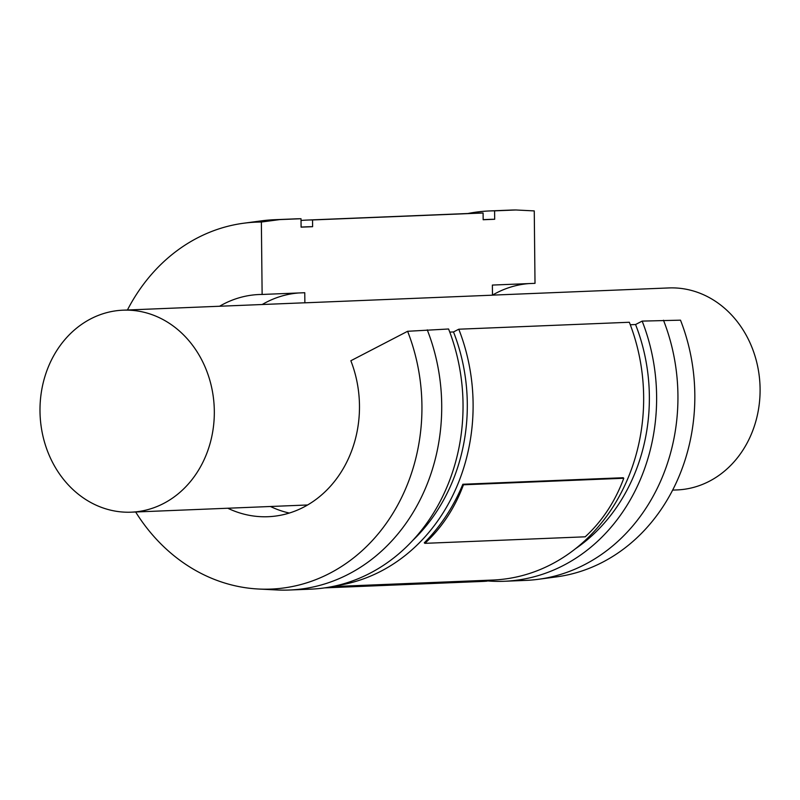 <?xml version="1.0" encoding="UTF-8"?>
<svg xmlns="http://www.w3.org/2000/svg" width="800" height="800" viewBox="0 0 800 800"><rect width="100%" height="100%" fill="white"/><g stroke="black" fill="none" stroke-linecap="round" stroke-linejoin="round"><path stroke-width="1.2" d="M53.48 356.13A101.08 87.14 87.7 0 1 123.04 310.18A101.08 87.14 87.7 0 1 214.23 407.63A101.08 87.14 87.7 0 1 131.27 512.17A101.08 87.14 87.7 0 1 51.82 460.95A101.08 87.14 87.7 0 1 53.48 356.13M672.66 490.11L677.04 489.93A101.08 87.14 -92.3 0 0 760 385.39A101.08 87.14 -92.3 0 0 668.81 287.94L492.48 295.13M304.87 302.82L304.76 292.72L262.13 294.46L261.37 222.03L279.69 219.6L301.01 218.73L301.1 227.15L312.61 226.69L312.54 219.95L483.09 213L483.16 219.74L494.68 219.27L494.59 210.85L515.91 209.98L534.26 210.91L535.01 283.34L492.37 285.07L492.48 295.18L304.87 302.82A101.08 87.14 -92.3 0 0 302.12 302.89L123.04 310.18M324.77 587.87L481.77 581.47A151.62 130.72 -92.3 0 0 487.09 581.13L487.21 580.28M326.78 587.57L487.09 581.13M326.77 587.66A151.62 130.72 87.7 0 1 325.44 587.77M585.2 536.81L424.88 543.34L424.29 542.81A183.62 158.31 -92.3 0 0 462.85 484.26L623.17 477.73L623.77 478.26A151.62 130.72 -92.3 0 1 585.2 536.81M462.85 484.26L463.45 484.79L623.77 478.26M463.45 484.79A151.62 130.72 87.7 0 1 424.88 543.34M135.65 511.99A183.62 158.31 -92.3 0 0 258.53 589.02L276.82 589.96A185.31 159.77 -92.3 0 0 289.48 590.02L310.8 589.15A185.31 159.77 -92.3 0 0 448.58 328.99L407.61 331.29L350.85 360.74A111.18 95.86 -92.3 0 1 268.12 516.71A111.18 95.86 -92.3 0 1 227.81 508.24M332.2 586.6L492.79 580.05A183.62 158.31 -92.3 0 0 629.33 322.26L458.78 329.21L453.5 331.95L449.77 332.1M487.12 580.89A185.31 159.77 -92.3 0 0 504.38 581.27L525.69 580.4A185.31 159.77 -92.3 0 0 538.31 579.3L556.46 576.88A183.62 158.31 -92.3 0 0 680.5 320.17L642.16 321.1L635.56 324.53L630.29 324.74M262.13 294.46A111.18 95.86 -92.3 0 0 259.07 294.52A111.18 95.86 -92.3 0 0 219.58 306.25M261.37 222.03A183.62 158.31 -92.3 0 0 243.63 223.23A183.62 158.31 -92.3 0 0 127.42 310.01M258.53 589.02A183.62 158.31 -92.3 0 0 407.61 331.29M298.66 292.97A111.18 95.86 -92.3 0 0 262.22 304.51M270.45 506.5A111.18 95.86 -92.3 0 0 289.33 513.05M528.91 283.59A111.18 95.86 -92.3 0 0 492.48 295.12M515.91 209.98A185.31 159.77 -92.3 0 0 510.61 210.09L489.29 210.96A185.31 159.77 -92.3 0 0 467.88 213.52M538.31 579.3A185.31 159.77 -92.3 0 0 663.48 320.23M494.59 210.85A185.31 159.77 -92.3 0 0 489.29 210.96M504.38 581.27A185.31 159.77 -92.3 0 0 642.16 321.1M494.68 219.27A176.88 152.5 -92.3 0 0 489.63 219.38L483.16 219.64M575.7 548.58A176.88 152.5 -92.3 0 0 635.56 324.53M483.09 213A183.62 158.31 -92.3 0 0 477.84 213.11L307.29 220.06A183.62 158.31 -92.3 0 0 301.03 220.46M312.54 219.95A183.62 158.31 -92.3 0 0 307.29 220.06M336.48 585.67A183.62 158.31 -92.3 0 0 458.78 329.21M312.61 226.69A176.88 152.5 -92.3 0 0 307.56 226.79L301.1 227.06M413.06 540.14A176.88 152.5 -92.3 0 0 453.5 331.95M301.01 218.73A185.31 159.77 -92.3 0 0 295.71 218.85L274.39 219.72A185.31 159.77 -92.3 0 0 261.78 220.81L243.63 223.23M279.69 219.6A185.31 159.77 -92.3 0 0 274.39 219.72M289.48 590.02A185.31 159.77 -92.3 0 0 427.26 329.86M307.61 504.98L131.27 512.17"/></g></svg>
